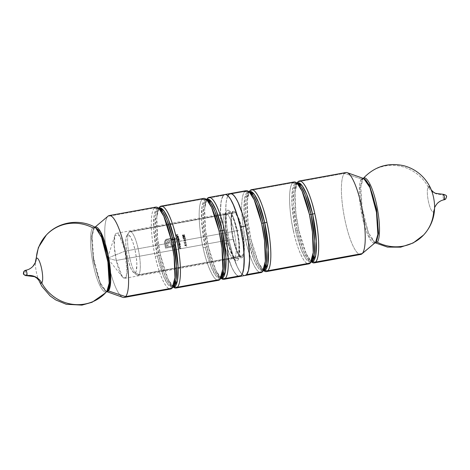 <?xml version="1.0" encoding="UTF-8"?>
<svg xmlns="http://www.w3.org/2000/svg" width="470" height="470" viewBox="0 0 470 470"><rect width="100%" height="100%" fill="white"/><g stroke="black" fill="none" stroke-linecap="round" stroke-linejoin="round"><path stroke-width="0.35" stroke-dasharray="2.35 1.76" d="M361.912 253.876A41.63 9.465 79.7 0 1 345.209 221.2A41.63 9.465 79.7 0 1 344.428 173.371L297.898 181.837L344.428 173.371L361.63 179.111A1.387 1.334 43.2 0 0 362.311 179.158L360.032 187.994L362.053 212.317L369.314 236.545L375.113 242.661L369.314 236.545L362.053 212.317L360.032 187.994L362.311 179.158A1.387 1.334 -136.8 0 1 361.63 179.111C359.515 179.793 357.276 193.893 362.37 217.363C367.64 240.652 374.085 245.499 375.636 242.279M375.06 242.79L368.345 232.515L362.112 208.051L360.825 186.86L363.075 178.718A1.387 1.334 -136.8 0 1 362.311 179.158L363.58 178.477L362.311 179.158A1.387 1.334 43.2 0 0 363.075 178.718L363.41 178.412L363.075 178.718A40.162 38.564 -136.8 0 1 364.679 176.926A40.162 38.564 -136.8 0 1 428.24 187.072A12.755 2.902 -100.3 0 0 428.528 201.953A12.755 2.902 -100.3 0 0 433.693 211.647A13.877 13.325 -136.8 0 1 437.159 203.592A13.877 13.325 43.2 0 0 433.693 211.647A12.755 2.902 -100.3 0 0 434.568 205.037M248.994 191.754L245.992 199.445L245.687 213.304L249.364 239.177A40.244 9.153 -100.3 0 1 249.852 191.396L249.1 191.689M230.212 193.558L230.218 193.558A41.63 9.465 -100.3 0 0 229.713 242.984L228.878 239.013L229.713 242.984L224.39 243.954L221.593 227.956L220.553 216.588L220.53 206.841L221.523 199.562L223.45 195.373A41.63 9.465 -100.3 0 0 223.679 240.581A41.63 9.465 -100.3 0 0 239.788 276.442A41.63 9.465 79.7 0 1 224.39 243.954A41.63 9.465 79.7 0 1 224.889 194.527A41.63 9.465 -100.3 0 0 223.45 195.373L207.493 198.275L223.45 195.373L222.069 197.8L221.082 201.671L220.436 213.11L221.593 227.956L224.39 243.954L229.713 242.984L232.632 254.264L237.156 266.508L239.488 270.89L241.756 273.881L243.859 275.355L245.099 275.473L243.859 275.355L241.756 273.881L239.488 270.89L237.156 266.508L232.632 254.264L229.713 242.984A41.63 9.465 -100.3 0 0 245.111 275.473A41.63 9.465 79.7 0 1 228.996 239.618A41.63 9.465 79.7 0 1 228.767 194.41L244.723 191.507C238.96 198.322 242.743 228.69 245.663 240.082A2.08 0.335 -12.5 0 1 247.808 239.459L249.364 239.177A2.08 0.335 -12.5 0 1 250.98 239.118L248.001 221.67L247.185 201.019L249.347 191.49A41.63 9.465 79.7 0 0 250.98 239.118A2.08 0.335 167.5 0 0 249.364 239.177A40.244 9.153 -100.3 0 0 264.252 270.579L263.723 270.391C263.294 270.943 261.508 268.317 258.371 262.519L250.98 239.118A41.63 9.465 79.7 0 0 263.746 270.673L258.371 262.519M264.252 270.579L259.74 267.518L255.31 259.023L249.364 239.177L247.808 239.459L253.753 259.305L258.183 267.8L262.695 270.867L263.253 270.679A40.244 9.153 79.7 0 1 262.695 270.867A40.244 9.153 79.7 0 1 247.808 239.459L244.059 212.158L244.7 198.093L248.289 191.684L248.877 191.66A40.244 9.153 79.7 0 0 248.289 191.684L248.818 191.872C249.253 191.319 251.033 193.94 254.17 199.744M296.852 183.047L293.856 190.744L293.55 204.597L297.228 230.47A40.244 9.153 -100.3 0 1 297.71 182.695L296.958 182.983M294.026 181.955A41.63 9.465 -100.3 0 0 292.581 182.801L250.04 190.538L292.581 182.801C286.817 189.616 290.601 219.984 293.527 231.375A2.08 0.335 -12.5 0 1 295.671 230.752L297.228 230.47A2.08 0.335 -12.5 0 1 298.844 230.412L295.865 212.969L295.048 192.312L297.204 182.783A41.63 9.465 79.7 0 0 298.844 230.412A2.08 0.335 167.5 0 0 297.228 230.47A40.244 9.153 -100.3 0 0 312.109 261.878L311.587 261.69C311.152 262.242 309.366 259.616 306.228 253.812L298.844 230.412A41.63 9.465 79.7 0 0 311.604 261.966L306.228 253.812M312.109 261.878L307.597 258.811L303.168 250.316L297.228 230.47L295.671 230.752L301.611 250.598L306.041 259.093L310.553 262.16L311.111 261.978A40.244 9.153 79.7 0 1 310.553 262.16A40.244 9.153 79.7 0 1 295.671 230.752L291.923 203.451L292.557 189.387L296.153 182.977L296.74 182.953A40.244 9.153 79.7 0 0 296.153 182.977L296.682 183.165C297.111 182.613 298.897 185.239 302.034 191.043M361.63 179.111A32.782 7.455 -100.3 0 0 362.241 216.776A32.782 7.455 -100.3 0 0 375.395 242.508L374.525 242.491L368.345 232.515L362.112 208.051L360.825 186.86L362.952 178.858L363.762 178.541A32.782 7.455 -100.3 0 0 361.63 179.111L344.428 173.371A41.63 9.465 -100.3 0 0 344.663 218.579A41.63 9.465 -100.3 0 0 360.772 254.435M432.2 192.342A12.755 2.902 -100.3 0 0 428.24 187.072A13.877 13.325 43.2 0 0 443.134 194.363A2.773 2.667 -136.8 0 1 445.748 198.939L446.382 196.554C445.865 194.956 444.785 194.228 443.134 194.363A13.877 13.325 -136.8 0 1 428.24 187.072A12.755 2.902 -100.3 0 0 428.528 201.953A12.755 2.902 -100.3 0 0 433.693 211.647A40.162 38.564 43.2 0 1 423.024 235.611M444.221 199.768A2.773 0.629 79.7 0 1 443.145 197.376A2.773 0.629 79.7 0 1 443.134 194.363A2.773 0.629 79.7 0 0 443.128 197.277A2.773 0.629 79.7 0 0 444.173 199.768M246.163 190.655A41.63 9.465 -100.3 0 0 244.723 191.507A41.63 9.465 -100.3 0 0 245.663 240.082A41.63 9.465 -100.3 0 0 261.062 272.571M129.221 231.986L232.914 213.127A22.202 5.047 -100.3 0 0 233.038 237.238A22.202 5.047 -100.3 0 0 241.633 256.362A22.202 5.047 -100.3 0 0 242.403 255.909L138.703 274.768A22.202 5.047 79.7 0 1 137.933 275.22A22.202 5.047 79.7 0 1 129.344 256.097A22.202 5.047 79.7 0 1 129.221 231.986A22.202 5.047 -100.3 0 0 128.939 232.35A22.202 5.047 -100.3 0 0 128.992 254.282A22.202 5.047 -100.3 0 0 136.664 274.827A22.202 5.047 -100.3 0 0 138.703 274.768L135.454 272.577A19.429 4.418 79.7 0 1 133.668 272.629A19.429 4.418 79.7 0 1 126.953 254.652A19.429 4.418 79.7 0 1 126.906 235.458A19.429 4.418 79.7 0 1 127.153 235.141L129.221 231.986L127.153 235.141L127.958 234.73L128.886 235.059L130.989 237.832L133.139 243.049L135.013 249.911L136.318 257.372L136.858 264.299L136.094 271.449L135.454 272.577L134.649 272.988L132.693 271.619L130.525 267.548L128.475 261.391L126.853 254.082L125.743 243.419L126.048 238.079L127.153 235.141A19.429 4.418 79.7 0 1 135.013 249.911A19.429 4.418 79.7 0 1 135.454 272.577L138.703 274.768A22.202 5.047 -100.3 0 0 138.198 248.859A22.202 5.047 -100.3 0 0 129.221 231.986A22.202 5.047 79.7 0 1 129.99 231.534A22.202 5.047 79.7 0 1 138.579 250.657A22.202 5.047 79.7 0 1 138.703 274.768L242.403 255.909A22.202 5.047 -100.3 0 0 242.279 231.798A22.202 5.047 -100.3 0 0 233.684 212.675A22.202 5.047 -100.3 0 0 232.914 213.127L129.221 231.986M292.581 182.801A41.63 9.465 -100.3 0 0 293.527 231.375A41.63 9.465 -100.3 0 0 308.919 263.87M262.507 271.725C256.497 277.441 247.943 252.155 245.663 240.082A2.08 0.335 167.5 0 1 247.808 239.459A40.244 9.153 79.7 0 1 248.289 191.684L248.795 191.59M229.589 193.769L230.488 193.528L229.589 193.769M228.878 239.013L226.91 226.992L225.753 212.146L226.07 203.134L226.846 198.593L228.032 195.432L226.846 198.593L226.07 203.134L225.753 212.146L226.91 226.992L228.878 239.013M242.403 255.909L243.66 252.549L244.012 246.45L242.743 234.26L240.893 225.911L238.549 218.879L236.069 214.22L234.9 213.028L233.837 212.657L232.914 213.127L232.18 214.42L231.363 219.237L231.499 226.387L232.574 234.771L234.424 243.119L238.014 252.837L240.417 256.009L241.48 256.379L242.403 255.909M244.723 191.507L228.767 194.41M310.365 263.018C304.36 268.74 295.806 243.448 293.527 231.375A2.08 0.335 167.5 0 1 295.671 230.752A40.244 9.153 79.7 0 1 296.153 182.977L296.658 182.883M428.24 187.072A40.162 38.564 43.2 0 0 364.679 176.926A40.162 38.564 43.2 0 0 363.075 178.718L363.345 178.394M345.873 172.525A41.63 9.465 -100.3 0 0 344.428 173.371M106.655 291.606L106.238 291.459A32.782 7.455 79.7 0 0 106.684 291.57L106.238 291.459L100.087 282.47L93.53 257.683L92.138 235.693L94.364 227.721A1.387 1.334 -136.8 0 1 93.759 228.003L91.486 236.839L93.507 261.161L100.768 285.39L106.561 291.506L100.768 285.39L93.507 261.161L91.486 236.839L93.759 228.003A1.387 1.334 43.2 0 0 94.364 227.721L94.987 227.233A32.782 7.455 79.7 0 0 94.605 227.492L93.759 228.003L95.128 227.316L92.866 227.862A1.387 1.334 43.2 0 0 93.759 228.003A1.387 1.334 -136.8 0 1 92.866 227.862C90.745 228.549 88.495 242.708 93.612 266.267C98.9 289.643 105.374 294.514 106.925 291.283L106.972 291.23A1.387 1.334 43.2 0 0 106.925 291.283A1.387 1.334 -136.8 0 1 107.001 291.194A1.387 1.334 43.2 0 0 106.978 291.224L106.238 291.459A32.782 7.455 79.7 0 1 94.141 261.238A32.782 7.455 79.7 0 1 94.364 227.721L107.789 216.412L154.319 207.952A41.63 9.465 -100.3 0 0 155.259 256.526C157.544 268.599 166.098 293.885 172.102 288.163M234.054 231.311A22.895 5.205 79.7 0 1 232.468 258.089A22.895 5.205 79.7 0 1 225.312 240.622L227.439 240.705A25.674 5.84 -100.3 0 0 235.464 260.286A25.674 5.84 -100.3 0 0 237.244 230.259L234.054 231.311L185.209 240.194A22.895 5.205 79.7 0 1 185.233 240.305L185.721 240.217A22.895 5.205 79.7 0 1 185.762 240.405L185.274 240.493A22.895 5.205 79.7 0 1 185.327 240.74L185.109 240.781A22.895 5.205 -100.3 0 0 185.057 240.534L183.6 240.799A22.895 5.205 -100.3 0 0 183.588 240.758L178.318 241.445L183.911 240.429L185.004 239.3A22.895 5.205 79.7 0 1 185.209 240.194L234.054 231.311A22.895 5.205 -100.3 0 0 225.582 213.439A22.895 5.205 -100.3 0 0 225.312 240.622A22.895 5.205 -100.3 0 0 233.778 258.494A22.895 5.205 -100.3 0 0 234.054 231.311L237.244 230.259L239.465 244.882L239.283 256.338L238.678 258.723L237.826 260.216L236.763 260.762L235.529 260.333L232.75 256.667L228.602 245.428L225.712 230.841L225.059 217.822L226.005 212.246L226.857 210.748L227.921 210.208L229.149 210.636L230.506 212.017L233.373 217.399L237.244 230.259A25.674 5.84 -100.3 0 0 226.534 211.171A25.674 5.84 -100.3 0 0 227.439 240.705L225.312 240.622L116.296 260.451L122.453 276.912L125.414 277.993L127.059 272.882L125.038 251.139L107.489 258.195L116.296 260.451L225.312 240.622A22.895 5.205 79.7 0 1 224.501 214.279A22.895 5.205 79.7 0 1 234.054 231.311M222.815 268.981C221.916 275.532 221.176 278.61 220.589 278.228L220.148 278.604A40.244 9.153 79.7 0 0 220.706 278.416L220.148 278.604L215.636 275.538L211.206 267.042L205.267 247.197A2.08 0.335 167.5 0 0 203.122 247.819C205.402 259.892 213.956 285.178 219.96 279.462M220.653 278.51L220.148 278.604A40.244 9.153 79.7 0 1 205.267 247.197L206.824 246.915L203.075 219.613L203.716 205.549L207.305 199.133A40.244 9.153 -100.3 0 0 206.824 246.915A2.08 0.335 -12.5 0 1 208.439 246.856A41.63 9.465 79.7 0 0 221.206 278.41L215.83 270.256L208.439 246.856A2.08 0.335 167.5 0 0 206.824 246.915L212.763 266.76L217.193 275.255L221.711 278.316A40.244 9.153 -100.3 0 1 206.824 246.915L205.267 247.197A40.244 9.153 79.7 0 1 205.748 199.421A40.244 9.153 79.7 0 1 206.336 199.398L205.748 199.421L206.277 199.609C206.706 199.057 208.492 201.683 211.629 207.482M174.952 277.688C174.059 284.233 173.312 287.317 172.725 286.935L172.29 287.305A40.244 9.153 79.7 0 0 172.848 287.123L172.29 287.305L167.778 284.244L163.349 275.749L157.403 255.903A2.08 0.335 167.5 0 0 155.259 256.526A41.63 9.465 -100.3 0 0 170.657 289.015M172.796 287.217L172.29 287.305A40.244 9.153 79.7 0 1 157.403 255.903L158.966 255.615L155.218 228.314L155.852 214.255L159.447 207.84A40.244 9.153 -100.3 0 0 158.966 255.615A2.08 0.335 -12.5 0 1 160.581 255.557A41.63 9.465 79.7 0 0 173.342 287.117L167.966 278.957L160.581 255.557A2.08 0.335 167.5 0 0 158.966 255.615L164.905 275.461L169.335 283.962L173.847 287.023A40.244 9.153 -100.3 0 1 158.966 255.615L157.403 255.903A40.244 9.153 79.7 0 1 157.891 208.122A40.244 9.153 79.7 0 1 158.478 208.098L157.891 208.122L158.413 208.31C158.848 207.758 160.634 210.384 163.772 216.188M124.127 297.475A41.63 9.465 79.7 0 1 108.018 261.62A41.63 9.465 79.7 0 1 107.789 216.412A41.63 9.465 -100.3 0 0 107.507 258.976A41.63 9.465 -100.3 0 0 122.858 297.351M37.8 277.658A12.755 2.902 79.7 0 1 35.432 264.963A12.755 2.902 79.7 0 1 36.307 258.353A12.755 2.902 79.7 0 0 35.432 264.963A12.755 2.902 79.7 0 0 37.8 277.658M25.78 270.232L25.68 270.291A13.877 13.325 43.2 0 0 32.841 266.408A13.877 13.325 -136.8 0 1 25.68 270.291A2.773 0.629 -100.3 0 0 25.697 273.305A2.773 0.629 -100.3 0 0 26.772 275.69M208.439 246.856A41.63 9.465 79.7 0 1 206.8 199.227L204.644 208.756L205.461 229.407L208.439 246.856M203.622 198.393A41.63 9.465 -100.3 0 0 202.176 199.245L159.636 206.982L202.176 199.245A41.63 9.465 -100.3 0 0 203.122 247.819A41.63 9.465 -100.3 0 0 218.521 280.308M160.581 255.557A41.63 9.465 79.7 0 1 158.942 207.934L156.78 217.457L157.603 238.114L160.581 255.557M125.038 251.139A22.895 5.205 79.7 0 1 124.762 278.322A22.895 5.205 79.7 0 1 116.296 260.451A22.895 5.205 79.7 0 1 116.572 233.267A22.895 5.205 79.7 0 1 125.038 251.139L164.682 243.93L125.038 251.139L119.544 235.605L114.903 235.4L114.204 245.763L116.296 260.451L107.489 258.195L125.038 251.139M165.528 248.184A22.895 5.205 -100.3 0 0 164.682 243.93A22.895 5.205 -100.3 0 0 164.535 243.296L164.659 241.18L166.116 239.442L174.505 237.685A22.895 5.205 79.7 0 1 175.304 240.84L171.344 241.545A22.895 5.205 79.7 0 1 171.603 242.667A22.895 5.205 79.7 0 1 172.067 244.876L170.968 245.076A22.895 5.205 -100.3 0 0 170.51 242.867L167.737 243.372L167.796 244.077A22.895 5.205 79.7 0 1 168.113 245.593L167.003 245.792A22.895 5.205 -100.3 0 0 166.733 244.482L166.603 243.578L165.534 243.771A22.895 5.205 79.7 0 1 166.221 247.138L173.365 245.71L174.67 244.247L174.805 242.555A22.895 5.205 -100.3 0 0 174.705 242.103L171.603 242.667L174.705 242.103A22.895 5.205 -100.3 0 0 174.629 241.756L175.48 241.604A22.895 5.205 79.7 0 1 175.557 241.95A22.895 5.205 79.7 0 1 175.657 242.397L175.322 244.929L173.636 246.58L165.528 248.184A22.895 5.205 -100.3 0 0 164.682 243.93A22.895 5.205 -100.3 0 0 164.535 243.296L164.582 241.398L164.588 243.237A23.171 5.27 79.7 0 1 165.581 248.125L172.772 246.815L165.528 248.184M178.459 241.474L179.564 241.292A22.895 5.205 79.7 0 1 179.605 241.48L178.506 241.762L178.33 242.238L179.793 242.361A22.895 5.205 79.7 0 1 179.834 242.549L178.477 242.702L178.048 241.498L175.557 241.95L178.048 241.498L177.825 240.705A22.895 5.205 -100.3 0 0 177.778 240.517L179.323 240.235A22.895 5.205 79.7 0 1 179.364 240.423L178.248 240.716L178.165 241.327M178.694 244.893A22.895 5.205 -100.3 0 0 178.659 244.694L178.5 243.73L179.135 243.078L179.981 243.454L180.198 244.412A22.895 5.205 79.7 0 1 180.233 244.612L178.694 244.893A22.895 5.205 -100.3 0 0 178.659 244.694L178.712 244.635A23.171 5.27 79.7 0 1 178.747 244.835L180.286 244.553L178.694 244.893M179.094 247.22L180.639 246.938A22.895 5.205 79.7 0 1 180.668 247.138L179.622 247.396L179.381 247.984L179.751 248.354L180.833 248.178A22.895 5.205 79.7 0 1 180.862 248.383L179.511 248.507L179.129 247.42A22.895 5.205 -100.3 0 0 179.094 247.22L180.639 246.938L179.152 247.161A23.171 5.27 79.7 0 1 179.182 247.361L179.129 247.42A22.895 5.205 -100.3 0 0 179.094 247.22M183.958 242.244L186.249 242.779A22.895 5.205 79.7 0 1 186.255 242.808L184.316 244.112A22.895 5.205 -100.3 0 0 184.281 243.907L185.803 242.873L183.999 242.455A22.895 5.205 -100.3 0 0 183.958 242.244L184.011 242.191A23.171 5.27 79.7 0 1 184.052 242.397L183.999 242.455A22.895 5.205 -100.3 0 0 183.958 242.244M184.546 245.416L186.472 243.983A22.895 5.205 79.7 0 1 186.514 244.2L185.897 244.659A22.895 5.205 79.7 0 1 186.067 245.669L186.796 245.875A22.895 5.205 79.7 0 1 186.831 246.092L186.884 246.033A23.171 5.27 -100.3 0 0 186.849 245.816L186.12 245.61A23.171 5.27 -100.3 0 0 185.95 244.6L186.567 244.142A23.171 5.27 -100.3 0 0 186.525 243.93L184.604 245.358A23.171 5.27 79.7 0 1 184.604 245.387L186.831 246.092L184.551 245.446A22.895 5.205 -100.3 0 0 184.546 245.416L186.472 243.983A22.895 5.205 79.7 0 1 186.514 244.2L185.897 244.659A22.895 5.205 79.7 0 1 186.067 245.669L186.796 245.875A22.895 5.205 79.7 0 1 186.831 246.092L184.551 245.446M184.933 241.01L185.151 240.969A22.895 5.205 79.7 0 1 185.327 241.797L185.109 241.833A22.895 5.205 -100.3 0 0 184.933 241.01L184.992 240.951A23.171 5.27 79.7 0 1 185.162 241.78L185.109 241.833A22.895 5.205 -100.3 0 0 184.933 241.01M178.776 245.34L180.316 245.058A22.895 5.205 79.7 0 1 180.351 245.258L179.305 245.51L179.076 246.092L179.381 246.445L180.533 246.28A22.895 5.205 79.7 0 1 180.562 246.48L179.217 246.609L178.812 245.54A22.895 5.205 -100.3 0 0 178.776 245.34L180.368 245.005L178.829 245.281A23.171 5.27 79.7 0 1 178.864 245.481L178.812 245.54A22.895 5.205 -100.3 0 0 178.776 245.34M165.534 243.771L166.603 243.578L166.968 241.933L168.113 241.01L174.164 239.806A22.895 5.205 -100.3 0 0 173.871 238.666L166.503 240.217L165.499 241.486L165.393 243.137A22.895 5.205 79.7 0 1 165.534 243.771A22.895 5.205 79.7 0 1 166.221 247.138L173.606 245.563L174.828 243.701L174.805 242.555A22.895 5.205 -100.3 0 0 174.705 242.103A22.895 5.205 -100.3 0 0 174.629 241.756L175.48 241.604A22.895 5.205 79.7 0 1 175.557 241.95A22.895 5.205 79.7 0 1 175.657 242.397L175.51 244.488L174.781 245.71L172.719 246.873L175.134 245.275L175.709 242.344A23.171 5.27 -100.3 0 0 175.533 241.545L174.681 241.697A23.171 5.27 79.7 0 1 174.858 242.496L174.881 243.642L173.659 245.51L166.274 247.079A23.171 5.27 -100.3 0 0 165.446 243.084L165.393 243.137A22.895 5.205 79.7 0 1 165.534 243.771M167.737 243.372L170.51 242.867A22.895 5.205 -100.3 0 0 170.252 241.745L168.201 242.391L167.796 244.077A22.895 5.205 79.7 0 1 168.113 245.593L167.003 245.792A22.895 5.205 -100.3 0 0 166.733 244.482L166.615 243.025L167.802 241.163L174.164 239.806A22.895 5.205 -100.3 0 0 173.871 238.666L167.537 239.817L166.086 240.57L165.346 242.015L165.393 243.137L165.751 240.998L166.556 240.164L173.924 238.607A23.171 5.27 79.7 0 1 174.217 239.753L167.855 241.11L166.968 241.933L166.785 244.424A23.171 5.27 79.7 0 1 167.056 245.739L168.166 245.534A23.171 5.27 -100.3 0 0 167.849 244.024L167.737 243.372M168.483 242.191L170.304 241.686A23.171 5.27 79.7 0 1 171.027 245.017L172.12 244.817A23.171 5.27 -100.3 0 0 171.397 241.486L174.499 240.922A23.171 5.27 79.7 0 1 174.505 240.934L175.357 240.781A23.171 5.27 -100.3 0 0 174.558 237.626L167.114 238.989L165.27 240.152L164.582 241.398L166.392 239.265L174.505 237.685A22.895 5.205 79.7 0 1 175.304 240.84L174.452 240.993A22.895 5.205 -100.3 0 0 174.446 240.981L174.499 240.922A23.171 5.27 79.7 0 1 174.505 240.934L175.357 240.781A23.171 5.27 -100.3 0 0 174.558 237.626L166.392 239.265L164.635 241.339L164.588 243.237A23.171 5.27 79.7 0 1 165.581 248.125L173.694 246.521L175.375 244.87L175.709 242.344A23.171 5.27 -100.3 0 0 175.533 241.545L174.681 241.697A23.171 5.27 79.7 0 1 174.858 242.496L174.722 244.189L173.418 245.651L166.274 247.079A23.171 5.27 -100.3 0 0 165.446 243.084L165.552 241.427L166.556 240.164L173.924 238.607A23.171 5.27 79.7 0 1 174.217 239.753L167.608 241.263L166.78 242.403L166.785 244.424A23.171 5.27 79.7 0 1 167.056 245.739L168.166 245.534A23.171 5.27 -100.3 0 0 167.849 244.024L168.037 242.596L170.304 241.686A23.171 5.27 79.7 0 1 171.027 245.017L172.12 244.817A23.171 5.27 -100.3 0 0 171.397 241.486L174.446 240.981A22.895 5.205 -100.3 0 0 174.446 240.981L171.344 241.545A22.895 5.205 79.7 0 1 171.603 242.667A22.895 5.205 79.7 0 1 172.067 244.876L170.968 245.076A22.895 5.205 -100.3 0 0 170.51 242.867A22.895 5.205 -100.3 0 0 170.252 241.745L168.483 242.191L167.749 243.272L168.536 242.132L167.984 242.655M175.698 234.971L177.807 234.583A22.895 5.205 79.7 0 1 177.86 234.765L176.832 234.947A22.895 5.205 79.7 0 1 177.067 235.74L176.849 235.781A22.895 5.205 -100.3 0 0 176.614 234.988L175.968 235.106A22.895 5.205 79.7 0 1 176.203 235.899L175.986 235.934A22.895 5.205 -100.3 0 0 175.698 234.971L177.86 234.524L175.751 234.912A23.171 5.27 79.7 0 1 176.038 235.881L175.986 235.934A22.895 5.205 -100.3 0 0 175.698 234.971M176.514 238.049L178.682 237.655A22.895 5.205 79.7 0 1 178.729 237.838L176.567 238.231A22.895 5.205 -100.3 0 0 176.514 238.049L178.682 237.655L176.573 237.99A23.171 5.27 79.7 0 1 176.62 238.172L176.567 238.231A22.895 5.205 -100.3 0 0 176.514 238.049M182.489 235.435L182.947 235.852L183.365 235.229L184.093 235.734L184.252 235.076L183.741 234.759A22.895 5.205 -100.3 0 0 183.688 234.577L184.504 235.135L184.087 235.94L182.548 235.917L182.266 235.323L182.654 234.847A22.895 5.205 79.7 0 1 182.707 235.024L182.489 235.435M183.329 238.613L183.976 239.06L185.104 237.603A22.895 5.205 79.7 0 1 185.45 239.024L185.233 239.06A22.895 5.205 -100.3 0 0 184.998 238.09L183.776 239.289L183.112 238.689L183.664 237.949A22.895 5.205 79.7 0 1 183.711 238.137L183.329 238.613M184.651 237.426L183.835 237.18L183.417 237.609L183.835 237.18L184.898 237.238L184.986 236.651L184.428 236.087L184.951 236.786L184.669 237.45L183.782 237.233L183.282 237.614L182.754 237.233L182.895 236.522L183.629 236.645L184.04 236.146M177.055 240.199A22.895 5.205 -100.3 0 0 177.014 240.011L177.93 239.841L177.437 238.977L178.048 238.349L178.917 238.695L179.176 239.618A22.895 5.205 79.7 0 1 179.223 239.806L177.055 240.199A22.895 5.205 -100.3 0 0 177.014 240.011L177.067 239.953A23.171 5.27 79.7 0 1 177.108 240.141L179.223 239.806L177.055 240.199M178.23 236.639L177.49 236.122A22.895 5.205 79.7 0 1 177.86 237.45L176.979 237.162L176.849 236.351L178.036 236.058L178.441 236.757L178.171 237.309L178.23 236.639M225.171 194.492L224.272 194.739L225.171 194.492M224.39 243.954L227.316 255.228L231.839 267.471L234.172 271.86L236.434 274.844L238.543 276.325L239.782 276.442L238.543 276.325L236.434 274.844L234.172 271.86L231.839 267.471L227.316 255.228L224.39 243.954M25.68 270.291A2.773 0.629 -100.3 0 0 25.68 273.199A2.773 0.629 -100.3 0 0 26.725 275.696M105.321 293.074A40.162 38.564 43.2 0 0 106.925 291.283C105.374 294.514 98.9 289.643 93.612 266.267C88.495 242.708 90.745 228.549 92.866 227.862A40.162 38.564 43.2 0 0 46.977 234.389M108.088 216.124A41.63 9.465 -100.3 0 0 107.789 216.412L94.364 227.721A32.782 7.455 79.7 0 1 94.605 227.492L94.94 227.21M155.758 207.1A41.63 9.465 -100.3 0 0 154.319 207.952L107.789 216.412M154.319 207.952C148.555 214.767 152.339 245.134 155.259 256.526A2.08 0.335 -12.5 0 1 157.403 255.903L153.655 228.602L154.295 214.537L157.891 208.122L158.396 208.034M202.176 199.245C196.419 206.06 200.202 236.428 203.122 247.819A2.08 0.335 -12.5 0 1 205.267 247.197L201.518 219.895L202.159 205.831L205.748 199.421L206.254 199.327M184.963 245.358L185.832 245.599L184.963 245.358L185.75 244.747A23.171 5.27 79.7 0 1 185.885 245.54L185.832 245.599A22.895 5.205 -100.3 0 0 185.697 244.805L184.963 245.358L185.832 245.599A22.895 5.205 -100.3 0 0 185.697 244.805L184.963 245.358M184.604 245.387L186.884 246.033A23.171 5.27 -100.3 0 0 186.849 245.816L186.12 245.61A23.171 5.27 -100.3 0 0 185.95 244.6L186.567 244.142A23.171 5.27 -100.3 0 0 186.525 243.93L184.604 245.358M185.75 244.747A23.171 5.27 79.7 0 1 185.885 245.54L185.016 245.299L185.75 244.747M185.803 242.873L183.999 242.455L185.856 242.814L184.281 243.907L185.803 242.873M184.316 244.112A22.895 5.205 -100.3 0 0 184.281 243.907L184.334 243.848A23.171 5.27 79.7 0 1 184.369 244.059L186.255 242.808L184.316 244.112M186.302 242.72L184.011 242.191A23.171 5.27 79.7 0 1 184.052 242.397L185.856 242.814L184.334 243.848A23.171 5.27 79.7 0 1 184.369 244.059L186.308 242.749M185.327 241.797L185.38 241.739A23.171 5.27 -100.3 0 0 185.204 240.916L185.151 240.969A22.895 5.205 79.7 0 1 185.327 241.797M185.38 241.739A23.171 5.27 -100.3 0 0 185.204 240.916L184.992 240.951A23.171 5.27 79.7 0 1 185.162 241.78L185.38 241.739M185.057 240.534L183.6 240.799L185.109 240.476A23.171 5.27 79.7 0 1 185.162 240.722L185.109 240.781A22.895 5.205 -100.3 0 0 185.057 240.534M185.327 240.74L185.38 240.681A23.171 5.27 -100.3 0 0 185.327 240.434L185.274 240.493A22.895 5.205 79.7 0 1 185.327 240.74M185.762 240.405L185.327 240.434L185.814 240.346A23.171 5.27 -100.3 0 0 185.773 240.158L185.721 240.217A22.895 5.205 79.7 0 1 185.762 240.405M185.233 240.305L185.721 240.217L185.286 240.246A23.171 5.27 -100.3 0 0 185.057 239.242L185.004 239.3A22.895 5.205 79.7 0 1 185.209 240.194A22.895 5.205 79.7 0 1 185.233 240.305M185.016 240.34A22.895 5.205 -100.3 0 0 184.875 239.712L184.927 239.653A23.171 5.27 79.7 0 1 185.068 240.288L184.152 240.452L184.927 239.653L184.099 240.511L185.016 240.34A22.895 5.205 -100.3 0 0 184.875 239.712L184.099 240.511L185.016 240.34M185.286 240.246A23.171 5.27 -100.3 0 0 185.057 239.242L183.641 240.705A23.171 5.27 79.7 0 1 183.653 240.74L185.109 240.476A23.171 5.27 79.7 0 1 185.162 240.722L185.38 240.681A23.171 5.27 -100.3 0 0 185.327 240.434L185.814 240.346A23.171 5.27 -100.3 0 0 185.773 240.158L185.286 240.246M184.152 240.452L184.927 239.653A23.171 5.27 79.7 0 1 185.068 240.288L184.152 240.452M183.711 238.137L183.764 238.079A23.171 5.27 -100.3 0 0 183.717 237.896L183.165 238.425L183.464 239.118L184.616 238.654L183.905 239.277L183.13 238.754L183.212 238.237L183.717 237.896L183.183 238.701L183.958 239.218L185.051 238.032A23.171 5.27 79.7 0 1 185.286 239.007L185.503 238.966A23.171 5.27 -100.3 0 0 185.157 237.55L183.929 239.024L183.394 238.654L183.764 238.079A23.171 5.27 -100.3 0 0 183.717 237.896L183.664 237.949A22.895 5.205 79.7 0 1 183.711 238.137L183.4 238.337M184.305 238.766L185.104 237.603A22.895 5.205 79.7 0 1 185.45 239.024L185.233 239.06A22.895 5.205 -100.3 0 0 184.998 238.09L184.352 238.989M184.563 238.713L185.051 238.032A23.171 5.27 79.7 0 1 185.286 239.007L185.503 238.966A23.171 5.27 -100.3 0 0 185.157 237.55L184.111 238.954L183.341 238.707L183.876 239.083L184.234 238.836M184.34 239.007L184.616 238.654M183.705 237.426L182.971 237.497L182.771 236.657L184.375 236.14L184.933 236.71L184.598 237.485M184.099 236.134L183.682 236.586L182.924 236.481L182.771 237.068L183.47 237.55L183.835 237.18L184.722 237.391L184.945 236.522L184.222 236.069M183.629 236.533L183.094 236.381L182.748 236.845L183.417 237.609M182.995 236.733L183.077 237.332L183.412 237.368L182.93 237.074L183.206 236.551L183.641 237.186L183.359 237.426L183.664 236.904L183.206 236.551L183.077 237.332L183.623 237.045L183.118 236.58L183.676 236.986L183.194 237.321L183.071 236.616M183.829 236.921L184.451 237.291L183.829 236.921L184.205 236.257L184.769 236.692L184.399 237.344L184.769 236.692L184.205 236.257L183.899 237.097L184.692 237.121L184.346 236.328L183.829 236.921M184.751 237.062L184.087 237.186L184.029 236.339L184.739 236.604L184.451 237.291M182.707 235.024L182.765 234.965A23.171 5.27 -100.3 0 0 182.713 234.788L182.436 235.687L182.995 235.981L183.423 235.658L182.548 235.917L182.266 235.323L182.713 234.788L182.319 235.311L182.601 235.858L184.07 235.899L184.557 235.076L183.746 234.518A23.171 5.27 79.7 0 1 183.793 234.7L184.34 235.118L184.04 235.717L183.417 235.17L182.848 235.781L182.765 234.965A23.171 5.27 -100.3 0 0 182.713 234.788L182.654 234.847A22.895 5.205 79.7 0 1 182.707 235.024L182.513 235.229M184.358 235.77L184.51 234.941L183.746 234.518A23.171 5.27 79.7 0 1 183.793 234.7L184.305 235.012L184.275 235.576L183.206 235.212L182.947 235.852L183.206 235.212L183.758 235.746L184.275 235.541L184.134 234.8L183.741 234.759A22.895 5.205 -100.3 0 0 183.688 234.577L184.557 235.076L184.457 235.652L183.235 235.922M183.371 235.717L184.51 235.593M182.947 235.852L182.501 235.505L183 235.793M179.405 247.367L179.199 248.048L179.405 247.367M180.075 248.53L179.199 248.048L179.846 248.501L180.915 248.325L180.075 248.53M180.833 248.178A22.895 5.205 79.7 0 1 180.862 248.383L180.915 248.325A23.171 5.27 -100.3 0 0 180.885 248.119L180.104 248.313L180.833 248.178M179.528 248.272L180.163 248.254L179.452 248.184M179.704 247.349L179.381 247.984L180.169 247.185L179.704 247.349M179.499 247.555L180.727 247.079A23.171 5.27 -100.3 0 0 180.692 246.879L180.639 246.938A22.895 5.205 79.7 0 1 180.668 247.138L180.169 247.185L180.727 247.079A23.171 5.27 -100.3 0 0 180.692 246.879L179.152 247.161A23.171 5.27 79.7 0 1 179.182 247.361L179.564 248.448L180.915 248.325A23.171 5.27 -100.3 0 0 180.885 248.119L179.669 248.266L179.44 247.614M179.387 245.463L180.41 245.199A23.171 5.27 -100.3 0 0 180.368 245.005L180.316 245.058A22.895 5.205 79.7 0 1 180.351 245.258L179.793 245.358L180.41 245.199A23.171 5.27 -100.3 0 0 180.368 245.005L178.829 245.281A23.171 5.27 79.7 0 1 178.864 245.481L179.052 246.368L179.828 246.568L179.217 246.609L178.947 246.098L179.405 246.591L180.615 246.421A23.171 5.27 -100.3 0 0 180.586 246.221L180.533 246.28A22.895 5.205 79.7 0 1 180.562 246.48L180.615 246.421A23.171 5.27 -100.3 0 0 180.586 246.221L179.452 246.45L179.857 246.356L179.129 246.033L179.193 246.345L179.505 246.398L179.129 246.033L179.44 245.411L179.129 245.722L179.076 246.092L179.851 245.305L179.129 245.722M180.104 243.76L179.934 244.465L180.157 243.701L179.135 243.078L180.104 243.76M178.506 244.053L179.188 243.025L178.506 244.053L178.994 244.588L178.506 244.053M178.618 243.431L179.135 243.078M179.188 243.025L178.553 243.672L178.712 244.635A23.171 5.27 79.7 0 1 178.747 244.835L180.286 244.553A23.171 5.27 -100.3 0 0 180.251 244.359L179.804 243.16L178.676 243.372M178.694 244.024L179.481 244.494L178.694 244.024L179.229 243.213L179.969 243.742L179.428 244.553L179.969 243.742L179.229 243.213L178.788 244.259L179.828 244.288L179.387 243.272L178.694 244.024M179.887 244.23L179.011 244.388L178.835 243.484L179.875 243.507L179.716 244.406M178.835 243.484L179.229 243.213M177.778 240.517L179.323 240.235L177.83 240.458A23.171 5.27 79.7 0 1 177.877 240.646L177.825 240.705A22.895 5.205 -100.3 0 0 177.778 240.517M178.048 241.498L177.977 240.851L178.453 241.609L178.148 242.309L178.477 242.702L179.834 242.549A22.895 5.205 79.7 0 0 179.793 242.361L178.571 242.526L178.506 241.762L178.33 242.238M178.048 240.716L178.318 242.491L179.887 242.496A23.171 5.27 -100.3 0 0 179.846 242.303L178.629 242.473L178.559 241.703L179.058 241.533L178.447 241.815M178.453 241.609L178.189 242.162L178.53 242.643L179.887 242.496A23.171 5.27 -100.3 0 0 179.846 242.303L178.383 242.185L178.559 241.703L179.658 241.427A23.171 5.27 -100.3 0 0 179.616 241.233L179.564 241.292A22.895 5.205 79.7 0 1 179.605 241.48L179.658 241.427A23.171 5.27 -100.3 0 0 179.616 241.233L178.101 241.175L178.776 241.433L178.154 241.116L178.77 240.487L178.112 240.922L179.417 240.37A23.171 5.27 -100.3 0 0 179.376 240.176L179.323 240.235A22.895 5.205 79.7 0 1 179.364 240.423L179.417 240.37A23.171 5.27 -100.3 0 0 179.376 240.176L177.83 240.458A23.171 5.27 79.7 0 1 177.877 240.646L178.142 240.599M178.383 242.185L178.559 241.703M179.052 238.989L178.911 239.665L178.97 238.643L178.048 238.349L179.052 238.989M177.454 239.289L178.101 238.29L177.454 239.289L177.983 239.788L177.454 239.289M177.813 238.408L177.484 239.071L177.983 239.788L177.067 239.953A23.171 5.27 79.7 0 1 177.108 240.141L179.276 239.747A23.171 5.27 -100.3 0 0 179.229 239.559L178.729 238.419L177.601 238.631M177.648 239.254L178.406 239.759L177.648 239.254L177.766 238.737L178.436 238.49L178.917 238.977L178.406 239.759L178.917 238.977L178.582 238.637L178.154 238.478L177.648 239.254L178.159 239.759L178.8 239.5L178.312 238.531L177.648 239.254M178.853 239.442L177.801 239.424L178.154 238.478L178.917 238.977L178.459 239.7M177.766 238.737L178.154 238.478M178.729 237.838L176.62 238.172L178.782 237.779A23.171 5.27 -100.3 0 0 178.735 237.597L178.682 237.655A22.895 5.205 79.7 0 1 178.729 237.838M178.782 237.779A23.171 5.27 -100.3 0 0 178.735 237.597L176.573 237.99A23.171 5.27 79.7 0 1 176.62 238.172L178.782 237.779M178.036 237.162L178.265 236.498L178.036 237.162L178.465 236.909L178.171 237.309L178.33 236.21L177.401 235.952L178.406 236.545L178.089 235.999L177.196 235.981L176.814 236.839L177.143 236.04M176.937 236.21L177.337 237.327L176.979 237.162L176.867 236.78L177.913 237.391L177.278 237.379L177.913 237.391A23.171 5.27 -100.3 0 0 177.548 236.063L177.49 236.122A22.895 5.205 79.7 0 1 177.86 237.45L177.913 237.391A23.171 5.27 -100.3 0 0 177.548 236.063L178.171 236.298L177.49 236.122L178.171 236.298L178.201 236.98M177.619 237.297A22.895 5.205 -100.3 0 0 177.308 236.175L177.36 236.116A23.171 5.27 79.7 0 1 177.678 237.238L177.061 236.757L177.36 236.116A23.171 5.27 79.7 0 1 177.678 237.238L177.008 236.815L177.096 236.351L177.008 236.815L177.619 237.297A22.895 5.205 -100.3 0 0 177.308 236.175L177.008 236.815L177.619 237.297M176.203 235.899L176.256 235.84A23.171 5.27 -100.3 0 0 176.021 235.047L175.968 235.106A22.895 5.205 79.7 0 1 176.203 235.899M176.614 234.988L176.021 235.047L176.673 234.93A23.171 5.27 79.7 0 1 176.908 235.723L176.849 235.781A22.895 5.205 -100.3 0 0 176.614 234.988M177.067 235.74L177.125 235.682A23.171 5.27 -100.3 0 0 176.885 234.888L176.832 234.947A22.895 5.205 79.7 0 1 177.067 235.74M177.86 234.765L176.885 234.888L177.918 234.7A23.171 5.27 -100.3 0 0 177.86 234.524L177.807 234.583A22.895 5.205 79.7 0 1 177.86 234.765M177.918 234.7A23.171 5.27 -100.3 0 0 177.86 234.524L175.751 234.912A23.171 5.27 79.7 0 1 176.038 235.881L176.256 235.84A23.171 5.27 -100.3 0 0 176.021 235.047L176.673 234.93A23.171 5.27 79.7 0 1 176.908 235.723L177.125 235.682A23.171 5.27 -100.3 0 0 176.885 234.888L177.918 234.7M174.781 245.71L174.441 246.045M174.041 245.199L174.399 244.753M166.086 240.57L165.751 240.998M165.217 240.211L165.528 239.882M165.581 239.823L165.27 240.152M168.037 242.596L168.536 242.132M167.385 241.439L167.02 241.88M165.804 240.946L166.139 240.517M174.452 244.694L174.094 245.14M174.493 245.986L174.834 245.651M184.399 237.344L184.692 237.121M179.176 243.272L178.782 243.542M178.101 238.531L177.713 238.795M178.406 239.759L178.8 239.5M227.838 240.282A23.588 5.364 79.7 0 1 228.12 212.275A23.588 5.364 79.7 0 1 236.845 230.688L242.162 229.718A23.588 5.364 -100.3 0 0 233.437 211.306A23.588 5.364 -100.3 0 0 233.155 239.312L227.838 240.282L225.794 226.846L225.647 219.255L226.522 214.126L227.304 212.757L228.279 212.258L229.407 212.651L230.653 213.921L231.963 216.018L234.577 222.351L237.744 235.212L238.883 244.118L238.719 254.646L237.379 258.212L236.404 258.712L235.27 258.318L232.721 254.946L230.106 248.612L227.838 240.282L233.155 239.312L231.569 230.253L230.911 221.84L231.281 215.354L232.621 211.788L233.596 211.288L234.73 211.682L237.28 215.054L241.092 225.377L243.748 238.784L244.353 250.745L243.478 255.874L242.696 257.243L241.721 257.742L240.593 257.349L239.347 256.079L238.037 253.982L235.423 247.649L233.155 239.312A23.588 5.364 -100.3 0 0 241.88 257.725A23.588 5.364 -100.3 0 0 242.162 229.718L236.845 230.688A23.588 5.364 79.7 0 1 236.563 258.694A23.588 5.364 79.7 0 1 227.838 240.282M249.852 191.396L249.423 191.76C248.824 191.396 248.078 194.48 247.185 201.019M297.71 182.695L297.281 183.053C296.682 182.689 295.936 185.773 295.048 192.312M431.343 190.015L431.865 191.378M313.22 252.543C312.327 259.076 311.581 262.16 310.981 261.796L310.553 262.16L311.058 262.066M137.933 275.22L241.633 256.362M128.939 232.35L126.906 235.458M136.664 274.827L133.668 272.629M265.356 261.244C264.463 267.783 263.717 270.867 263.118 270.503L262.695 270.867L263.2 270.773M129.99 231.534L233.684 212.675M232.468 258.089L235.464 260.286M122.453 276.912L107.489 258.195L114.903 235.4M215.83 270.256C218.973 276.066 220.753 278.692 221.17 278.123L221.711 278.316M167.966 278.957C171.115 284.773 172.895 287.393 173.307 286.829L173.847 287.023M38.81 280.214L38.135 278.622L38.657 279.985M35.403 262.383L35.391 262.031M124.762 278.322L233.778 258.494M116.572 233.267L225.582 213.439M159.447 207.84L159.019 208.204C158.419 207.84 157.673 210.924 156.78 217.457M207.305 199.133L206.882 199.497C206.283 199.133 205.537 202.218 204.644 208.756M224.501 214.279L226.534 211.171M228.12 212.275L233.437 211.306M236.563 258.694L241.88 257.725"/><path stroke-width="0.7" d="M375.395 242.508A32.782 7.455 -100.3 0 0 375.636 242.279L362.211 253.589L315.681 262.049A41.63 9.465 79.7 0 1 314.242 262.9L360.772 254.435A41.63 9.465 -100.3 0 0 362.211 253.589A41.63 9.465 79.7 0 1 361.912 253.876L375.636 242.279A1.387 1.334 -136.8 0 1 376.241 241.997L375.248 242.632L376.241 241.997A1.387 1.334 43.2 0 0 375.636 242.279L377.862 234.307L376.47 212.317L369.913 187.53L363.762 178.541L361.63 179.111M363.58 178.477L369.438 185.021L376.593 209.362L378.509 233.302L376.241 241.997L378.509 233.302L376.593 209.362L369.438 185.021L363.58 178.477M262.695 270.867L264.252 270.579A40.244 9.153 -100.3 0 0 264.733 222.804A2.08 0.335 167.5 0 0 266.878 222.181A41.63 9.465 79.7 0 0 251.479 189.692A41.63 9.465 79.7 0 0 250.04 190.538A41.63 9.465 79.7 0 0 249.347 191.49L250.04 190.538C256.044 184.822 264.598 210.108 266.878 222.181A2.08 0.335 -12.5 0 1 264.733 222.804L258.794 202.958L254.364 194.463L249.852 191.396A40.244 9.153 -100.3 0 1 264.733 222.804L263.176 223.086A2.08 0.335 -12.5 0 1 261.561 223.144L254.17 199.744L249.253 191.989L244.723 191.507M106.238 291.459L122.858 297.351A41.63 9.465 -100.3 0 0 125.572 296.629L172.102 288.163L125.572 296.629A41.63 9.465 79.7 0 1 124.127 297.475L170.657 289.015A41.63 9.465 -100.3 0 0 172.102 288.163L174.952 277.688L174.135 257.031L171.156 239.588A2.08 0.335 167.5 0 0 172.772 239.53L174.329 239.248A40.244 9.153 -100.3 0 1 173.847 287.023L177.443 280.613L178.077 266.549L174.329 239.248A2.08 0.335 167.5 0 0 176.473 238.625C179.399 250.017 183.183 280.384 177.419 287.199A41.63 9.465 79.7 0 1 175.974 288.045L218.521 280.308A41.63 9.465 -100.3 0 0 219.96 279.462L222.815 268.981L221.999 248.33L219.02 230.882A2.08 0.335 167.5 0 0 220.636 230.823L222.192 230.541A40.244 9.153 -100.3 0 1 221.711 278.316L225.3 271.907L225.941 257.842L222.192 230.541A2.08 0.335 167.5 0 0 224.337 229.918C227.257 241.31 231.04 271.678 225.277 278.493A41.63 9.465 79.7 0 1 223.838 279.345L239.788 276.442A41.63 9.465 -100.3 0 0 241.233 275.59L242.614 273.17L243.595 269.298L244.247 257.854L243.09 243.008L240.288 227.016A41.63 9.465 79.7 0 1 239.788 276.442L245.111 275.473A41.63 9.465 -100.3 0 0 245.61 226.047L242.684 214.772L238.161 202.529L235.828 198.14L233.567 195.156L231.457 193.675L230.488 193.528L232.486 194.222L234.683 196.466L236.992 200.167L239.33 205.19L242.684 214.772L246.439 230.018L248.859 245.957L249.576 260.151L248.477 270.438L246.55 274.627L262.507 271.725L246.55 274.627A41.63 9.465 79.7 0 1 245.111 275.473L261.062 272.571A41.63 9.465 -100.3 0 0 262.507 271.725A41.63 9.465 -100.3 0 0 261.561 223.144A2.08 0.335 167.5 0 0 263.176 223.086A40.244 9.153 79.7 0 0 248.877 191.66L253.295 195.45L257.513 203.939L263.176 223.086A40.244 9.153 79.7 0 1 263.253 270.679L266.461 263.417L266.884 249.47L263.176 223.086L264.733 222.804L268.482 250.105L267.841 264.169L264.252 270.579M310.553 262.16L312.109 261.878A40.244 9.153 -100.3 0 0 312.597 214.097A2.08 0.335 167.5 0 0 314.741 213.474A41.63 9.465 79.7 0 0 299.343 180.985A41.63 9.465 79.7 0 0 297.898 181.837A41.63 9.465 79.7 0 0 297.204 182.783L297.898 181.837C303.902 176.115 312.456 201.401 314.741 213.474A2.08 0.335 -12.5 0 1 312.597 214.097L306.652 194.251L302.222 185.756L297.71 182.695A40.244 9.153 -100.3 0 1 312.597 214.097L311.034 214.385A2.08 0.335 -12.5 0 1 309.419 214.443L302.034 191.043L297.116 183.288L292.581 182.801M266.378 271.607A41.63 9.465 79.7 0 1 263.746 270.673L267.824 270.755C273.581 263.94 269.798 233.572 266.878 222.181A41.63 9.465 79.7 0 1 267.824 270.755L310.365 263.018L267.824 270.755A41.63 9.465 79.7 0 1 266.378 271.607L308.919 263.87A41.63 9.465 -100.3 0 0 310.365 263.018A41.63 9.465 -100.3 0 0 309.419 214.443A2.08 0.335 167.5 0 0 311.034 214.385A40.244 9.153 79.7 0 0 296.74 182.953L301.158 186.743L305.377 195.238L311.034 214.385A40.244 9.153 79.7 0 1 311.111 261.978L314.324 254.717L314.741 240.763L311.034 214.385L312.597 214.097L316.345 241.398L315.705 255.463L312.109 261.878M314.242 262.9A41.63 9.465 79.7 0 1 311.604 261.966L315.681 262.049L362.211 253.589L375.636 242.279A32.782 7.455 -100.3 0 0 375.859 208.762A32.782 7.455 -100.3 0 0 363.762 178.541L347.142 172.649A41.63 9.465 79.7 0 1 362.493 211.024A41.63 9.465 79.7 0 1 362.211 253.589A41.63 9.465 -100.3 0 0 361.982 208.38A41.63 9.465 -100.3 0 0 345.873 172.525L299.343 180.985M363.075 178.718C364.626 175.486 371.1 180.357 376.388 203.733C381.505 227.292 379.255 241.451 377.134 242.138A1.387 1.334 43.2 0 0 376.241 241.997A1.387 1.334 -136.8 0 1 377.134 242.138L375.107 242.749L377.134 242.138A40.162 38.564 43.2 0 0 423.024 235.611A40.162 38.564 -136.8 0 1 377.134 242.138C379.255 241.451 381.505 227.292 376.388 203.733C371.1 180.357 364.626 175.486 363.075 178.718M434.568 205.037A12.755 2.902 -100.3 0 0 432.2 192.342A12.755 2.902 -100.3 0 1 434.568 205.037A12.755 2.902 -100.3 0 1 433.693 211.647A40.162 38.564 -136.8 0 1 423.024 235.611M443.275 194.304A2.773 0.629 79.7 0 1 444.32 196.801A2.773 0.629 79.7 0 1 444.32 199.709A13.877 13.325 43.2 0 0 437.159 203.592A13.877 13.325 -136.8 0 1 444.32 199.709A2.773 0.629 79.7 0 1 444.221 199.768L445.748 198.939A2.773 2.667 -136.8 0 1 444.32 199.709L445.748 198.939C446.471 196.672 448.127 195.549 443.228 194.31L435.449 193.305L433.264 191.966L431.343 190.015M432.2 192.342A12.755 2.902 -100.3 0 0 428.24 187.072M310.365 263.018L313.22 252.543L312.397 231.886L309.419 214.443A41.63 9.465 -100.3 0 0 294.026 181.955L251.479 189.692M228.767 194.41L228.032 195.432L229.589 193.769L228.767 194.41A41.63 9.465 79.7 0 1 230.212 193.558A41.63 9.465 79.7 0 1 246.321 229.419A41.63 9.465 79.7 0 1 246.55 274.627L244.829 275.508L246.55 274.627L248.477 270.438L249.47 263.159L249.564 256.89L248.407 242.044L245.61 226.047L240.288 227.016L237.368 215.736L232.844 203.492L230.512 199.11L228.244 196.119L226.141 194.645L224.883 194.527A41.63 9.465 79.7 0 1 240.288 227.016L237.368 215.736L234.013 206.16L230.512 199.11L228.244 196.119L226.141 194.645L225.171 194.492L208.939 197.429A41.63 9.465 79.7 0 1 224.337 229.918A41.63 9.465 79.7 0 1 225.277 278.493L221.206 278.41A41.63 9.465 79.7 0 0 223.838 279.345M262.507 271.725L265.356 261.244L264.539 240.593L261.561 223.144A41.63 9.465 -100.3 0 0 246.163 190.655L224.889 194.527A41.63 9.465 -100.3 0 1 241.004 230.382A41.63 9.465 -100.3 0 1 241.233 275.59L225.277 278.493L241.233 275.59L242.614 273.17L243.93 266.866L244.124 254.382L243.09 243.008L240.288 227.016L245.61 226.047A41.63 9.465 -100.3 0 0 230.212 193.558L230.488 193.528M444.32 199.709C444.608 197.2 444.209 195.42 443.134 194.363L443.228 194.31M344.428 173.371A41.63 9.465 79.7 0 1 347.142 172.649M314.741 213.474A41.63 9.465 79.7 0 1 315.681 262.049C321.445 255.234 317.661 224.866 314.741 213.474M108.37 290.889L106.684 291.57A32.782 7.455 79.7 0 0 108.37 290.889A1.387 1.334 43.2 0 0 107.689 290.842A1.387 1.334 -136.8 0 1 108.37 290.889L125.572 296.629L108.37 290.889L110.691 281.424L108.229 255.492L100.551 231.716L94.987 227.233A32.782 7.455 79.7 0 1 107.947 254.129A32.782 7.455 79.7 0 1 108.37 290.889M106.796 291.447L107.689 290.842L109.951 282.247L108.106 258.559L101.021 234.154L95.128 227.316L101.021 234.154L108.106 258.559L109.951 282.247L107.689 290.842A1.387 1.334 43.2 0 0 107.001 291.194A1.387 1.334 -136.8 0 1 107.689 290.842L106.796 291.447M208.939 197.429A41.63 9.465 79.7 0 0 207.493 198.275L206.8 199.227A41.63 9.465 79.7 0 1 207.493 198.275C213.503 192.559 222.057 217.845 224.337 229.918A2.08 0.335 -12.5 0 1 222.192 230.541L220.636 230.823L214.972 211.676L210.754 203.187L206.336 199.398A40.244 9.153 79.7 0 1 220.636 230.823L224.337 257.208L223.92 271.155L220.706 278.416A40.244 9.153 79.7 0 0 220.636 230.823A2.08 0.335 -12.5 0 1 219.02 230.882A41.63 9.465 -100.3 0 0 203.622 198.393L161.081 206.13A41.63 9.465 79.7 0 1 176.473 238.625A41.63 9.465 79.7 0 1 177.419 287.199L173.342 287.117A41.63 9.465 79.7 0 0 175.974 288.045M161.081 206.13A41.63 9.465 79.7 0 0 159.636 206.982L158.942 207.934A41.63 9.465 79.7 0 1 159.636 206.982C165.64 201.26 174.194 226.552 176.473 238.625A2.08 0.335 -12.5 0 1 174.329 239.248L172.772 239.53L167.114 220.383L162.896 211.894L158.478 208.098A40.244 9.153 79.7 0 1 172.772 239.53L176.479 265.914L176.056 279.862L172.848 287.123A40.244 9.153 79.7 0 0 172.772 239.53A2.08 0.335 -12.5 0 1 171.156 239.588A41.63 9.465 -100.3 0 0 155.758 207.1L109.228 215.566A41.63 9.465 79.7 0 1 125.337 251.421A41.63 9.465 79.7 0 1 125.572 296.629A41.63 9.465 -100.3 0 0 124.791 248.8A41.63 9.465 -100.3 0 0 108.088 216.124L94.605 227.492M105.321 293.074A40.162 38.564 -136.8 0 1 41.76 282.928A40.162 38.564 43.2 0 0 105.321 293.074A40.162 38.564 -136.8 0 0 106.925 291.283L109.175 283.14L107.888 261.949L101.655 237.485L95.475 227.509L92.866 227.862A40.162 38.564 -136.8 0 0 46.977 234.389A40.162 38.564 43.2 0 0 36.307 258.353A40.162 38.564 -136.8 0 1 46.977 234.389M35.403 262.383L35.456 261.761C35.902 261.649 35.033 263.2 32.835 266.414C30.75 268.511 28.4 269.786 25.78 270.232L24.252 271.061A2.773 2.667 -136.8 0 1 25.68 270.291L24.252 271.061L23.618 273.446C24.134 275.044 25.216 275.772 26.866 275.637A2.773 2.667 -136.8 0 1 24.252 271.061C23.529 273.329 21.873 274.451 26.772 275.69A2.773 0.629 -100.3 0 0 26.866 275.637A13.877 13.325 -136.8 0 1 41.76 282.928A12.755 2.902 79.7 0 0 41.472 268.047A12.755 2.902 79.7 0 0 36.307 258.353A13.877 13.325 -136.8 0 1 32.841 266.408A13.877 13.325 43.2 0 0 36.307 258.353A12.755 2.902 79.7 0 1 41.472 268.047A12.755 2.902 79.7 0 1 41.76 282.928A12.755 2.902 79.7 0 1 39.427 281.507A12.755 2.902 79.7 0 0 41.76 282.928A13.877 13.325 43.2 0 0 26.866 275.637A2.773 0.629 -100.3 0 0 26.872 272.723A2.773 0.629 -100.3 0 0 25.827 270.232M159.447 207.84L163.959 210.907L168.389 219.402L174.329 239.248A40.244 9.153 -100.3 0 0 159.447 207.84L157.891 208.122M207.305 199.133L211.817 202.2L216.247 210.695L222.192 230.541A40.244 9.153 -100.3 0 0 207.305 199.133L205.748 199.421M219.96 279.462L177.419 287.199L219.96 279.462A41.63 9.465 -100.3 0 0 219.02 230.882L211.629 207.482L206.712 199.726L202.176 199.245M224.272 194.739L223.45 195.373L224.272 194.739M239.512 276.472L241.233 275.59L239.512 276.472M26.866 275.637C27.154 273.123 26.761 271.343 25.68 270.291M38.657 279.985L41.859 286.312L50.161 295.971L55.76 299.948L66.258 304.284L81.933 305.124L92.073 302.275L105.556 292.828L107.048 291.142L109.175 283.14L107.888 261.949L101.655 237.485L95.475 227.509C79.918 218.38 58.486 221.652 46.366 235.024L38.375 247.52L35.391 262.031M172.102 288.163A41.63 9.465 -100.3 0 0 171.156 239.588L163.772 216.188L158.848 208.433L154.319 207.952M107.789 216.412A41.63 9.465 79.7 0 1 109.228 215.566M444.221 199.768C441.6 200.214 439.25 201.489 437.165 203.586C435.249 206.183 434.38 207.74 434.544 208.239L434.621 206.512C434.632 217.41 430.972 226.898 423.635 234.976L413.165 242.978L400.681 247.167L387.503 247.103L375.06 242.79M363.345 178.394L364.444 177.172C375.465 166.221 388.561 162.403 403.742 165.716C409.74 167.267 415.104 170.04 419.839 174.029C426.895 180.18 430.256 186.784 431.865 191.378M248.289 191.684L249.852 191.396M296.153 182.977L297.71 182.695M221.711 278.316L220.148 278.604M173.847 287.023L172.29 287.305M26.772 275.69L34.551 276.695L36.736 278.034L38.81 280.214"/></g></svg>

